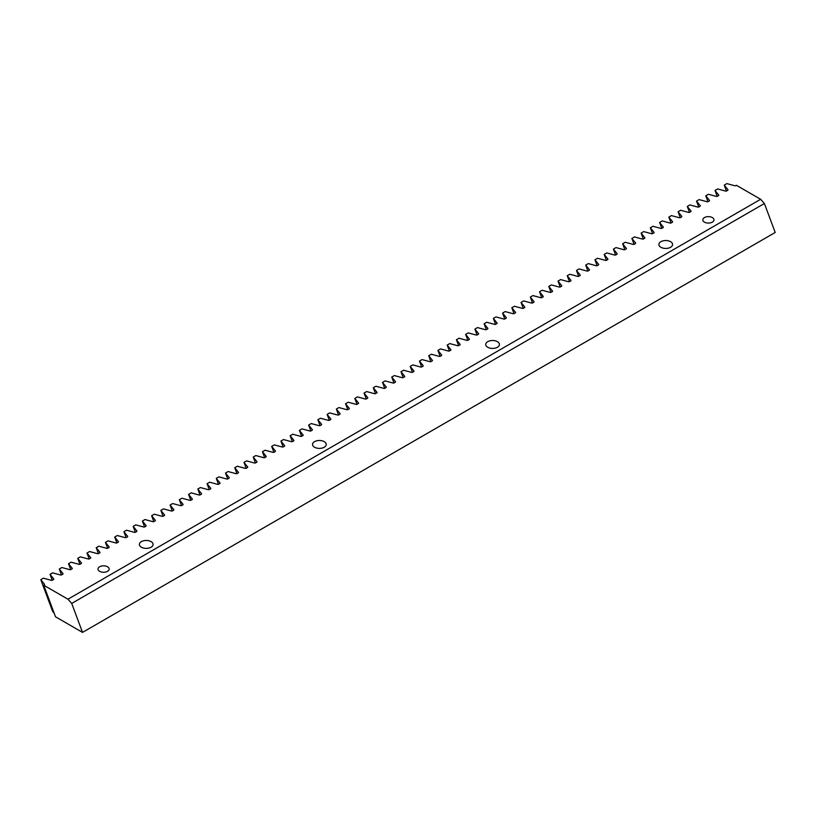 <?xml version="1.0" encoding="UTF-8"?>
<svg xmlns="http://www.w3.org/2000/svg" width="816" height="816" viewBox="0 0 816 816"><rect width="100%" height="100%" fill="white"/><g stroke="black" fill="none" stroke-linecap="round" stroke-linejoin="round"><path stroke-width="1.22" d="M764.388 203.521L760.634 199.288L67.963 599.209L71.716 603.432L764.388 203.521L775.2 232.478L82.528 632.39L55.508 616.794L43.717 585.205L67.963 599.209M71.716 603.432L82.528 632.39M141.382 547.22A6.854 3.958 180 0 1 139.373 544.415A6.854 3.958 180 0 1 143.606 540.763A6.854 3.958 180 0 1 151.082 541.62A6.854 3.958 180 0 1 153.092 544.415A6.854 3.958 180 0 1 148.859 548.077A6.854 3.958 180 0 1 141.382 547.22M314.558 447.239A6.854 3.958 180 0 1 312.548 444.434A6.854 3.958 180 0 1 316.781 440.783A6.854 3.958 180 0 1 324.248 441.64A6.854 3.958 180 0 1 326.257 444.434A6.854 3.958 180 0 1 322.024 448.096A6.854 3.958 180 0 1 314.558 447.239M487.723 347.259A6.854 3.958 180 0 1 485.714 344.464A6.854 3.958 180 0 1 489.947 340.802A6.854 3.958 180 0 1 497.423 341.659A6.854 3.958 180 0 1 499.433 344.464A6.854 3.958 180 0 1 495.2 348.116A6.854 3.958 180 0 1 487.723 347.259M660.889 247.279A6.854 3.958 180 0 1 658.879 244.484A6.854 3.958 180 0 1 663.112 240.822A6.854 3.958 180 0 1 670.589 241.679A6.854 3.958 180 0 1 672.598 244.484A6.854 3.958 180 0 1 668.365 248.135A6.854 3.958 180 0 1 660.889 247.279M99.634 571.322A5.579 3.223 180 0 1 97.991 569.048A5.579 3.223 180 0 1 101.439 566.069A5.579 3.223 180 0 1 107.528 566.763A5.579 3.223 180 0 1 109.16 569.048A5.579 3.223 180 0 1 105.713 572.026A5.579 3.223 180 0 1 99.634 571.322M704.443 222.136A5.579 3.223 180 0 1 702.811 219.851A5.579 3.223 180 0 1 706.258 216.872A5.579 3.223 180 0 1 712.348 217.576A5.579 3.223 180 0 1 713.98 219.851A5.579 3.223 180 0 1 710.532 222.829A5.579 3.223 180 0 1 704.443 222.136M760.634 199.288L736.389 185.293L735.828 185.62A0.979 0.561 180 0 1 734.726 185.732L726.842 183.61L724.241 185.11L727.913 189.659A0.979 0.561 180 0 1 727.719 190.301L726.597 190.954A0.979 0.561 180 0 1 725.485 191.066L717.611 188.945L715.01 190.444L718.682 194.993A0.979 0.561 180 0 1 718.488 195.636L717.356 196.289A0.979 0.561 180 0 1 716.254 196.401L708.37 194.279L705.769 195.779L709.441 200.328A0.979 0.561 180 0 1 709.247 200.971L708.125 201.613A0.979 0.561 180 0 1 707.013 201.725L699.139 199.604L696.538 201.113L700.21 205.663A0.979 0.561 180 0 1 700.016 206.295L698.884 206.948A0.979 0.561 180 0 1 697.782 207.06L689.897 204.938L687.296 206.438L690.968 210.987A0.979 0.561 180 0 1 690.775 211.63L689.653 212.282A0.979 0.561 180 0 1 688.541 212.395L680.666 210.273L678.065 211.772L681.737 216.322A0.979 0.561 180 0 1 681.544 216.964L680.411 217.617A0.979 0.561 180 0 1 679.31 217.729L671.425 215.608L668.824 217.107L672.506 221.656A0.979 0.561 180 0 1 672.302 222.299L671.18 222.941A0.979 0.561 180 0 1 670.069 223.054L662.194 220.932L659.593 222.442L663.265 226.991A0.979 0.561 180 0 1 663.071 227.623L661.949 228.276A0.979 0.561 180 0 1 660.838 228.388L652.953 226.267L650.352 227.766L654.034 232.325A0.979 0.561 180 0 1 653.84 232.958L652.708 233.611A0.979 0.561 180 0 1 651.607 233.723L643.722 231.601L641.121 233.101L644.793 237.65A0.979 0.561 180 0 1 644.599 238.292L643.477 238.945A0.979 0.561 180 0 1 642.365 239.057L634.481 236.936L631.88 238.435L635.562 242.984A0.979 0.561 180 0 1 635.368 243.627L634.236 244.27A0.979 0.561 180 0 1 633.134 244.392L625.25 242.26L622.649 243.77L626.321 248.319A0.979 0.561 180 0 1 626.127 248.951L625.005 249.604A0.979 0.561 180 0 1 623.893 249.716L616.009 247.595L613.408 249.094L617.09 253.654A0.979 0.561 180 0 1 616.896 254.286L615.764 254.939A0.979 0.561 180 0 1 614.662 255.051L606.778 252.929L604.177 254.429L607.849 258.978A0.979 0.561 180 0 1 607.655 259.621L606.533 260.273A0.979 0.561 180 0 1 605.421 260.386L597.547 258.264L594.946 259.763L598.618 264.313A0.979 0.561 180 0 1 598.424 264.955L597.292 265.608A0.979 0.561 180 0 1 596.19 265.72L588.305 263.599L585.704 265.098L589.376 269.647A0.979 0.561 180 0 1 589.183 270.29L588.061 270.932A0.979 0.561 180 0 1 586.949 271.045L579.074 268.923L576.473 270.433L580.145 274.982A0.979 0.561 180 0 1 579.952 275.614L578.819 276.267A0.979 0.561 180 0 1 577.718 276.379L569.833 274.258L567.232 275.757L570.914 280.306A0.979 0.561 180 0 1 570.71 280.949L569.588 281.602A0.979 0.561 180 0 1 568.477 281.714L560.602 279.592L558.001 281.092L561.673 285.641A0.979 0.561 180 0 1 561.479 286.283L560.347 286.936A0.979 0.561 180 0 1 559.246 287.048L551.361 284.927L548.76 286.426L552.442 290.975A0.979 0.561 180 0 1 552.238 291.618L551.116 292.261A0.979 0.561 180 0 1 550.015 292.373L542.13 290.251L539.529 291.761L543.201 296.31A0.979 0.561 180 0 1 543.007 296.942L541.885 297.595A0.979 0.561 180 0 1 540.773 297.707L532.889 295.586L530.288 297.085L533.97 301.634A0.979 0.561 180 0 1 533.776 302.277L532.644 302.93A0.979 0.561 180 0 1 531.542 303.042L523.658 300.92L521.057 302.42L524.729 306.969A0.979 0.561 180 0 1 524.535 307.612L523.413 308.264A0.979 0.561 180 0 1 522.301 308.377L514.417 306.255L511.816 307.754L515.498 312.304A0.979 0.561 180 0 1 515.304 312.946L514.172 313.589A0.979 0.561 180 0 1 513.07 313.701L505.186 311.579L502.585 313.089L506.257 317.638A0.979 0.561 180 0 1 506.063 318.271L504.941 318.923A0.979 0.561 180 0 1 503.829 319.036L495.955 316.914L493.354 318.413L497.026 322.963A0.979 0.561 180 0 1 496.832 323.605L495.7 324.258A0.979 0.561 180 0 1 494.598 324.37L486.713 322.249L484.112 323.748L487.784 328.297A0.979 0.561 180 0 1 487.591 328.94L486.469 329.593A0.979 0.561 180 0 1 485.357 329.705L477.482 327.583L474.881 329.083L478.553 333.632A0.979 0.561 180 0 1 478.36 334.274L477.227 334.917A0.979 0.561 180 0 1 476.126 335.029L468.241 332.908L465.64 334.417L469.312 338.966A0.979 0.561 180 0 1 469.118 339.599L467.996 340.252A0.979 0.561 180 0 1 466.885 340.364L459.01 338.242L456.409 339.742L460.081 344.301A0.979 0.561 180 0 1 459.887 344.933L458.755 345.586A0.979 0.561 180 0 1 457.654 345.698L449.769 343.577L447.168 345.076L450.85 349.625A0.979 0.561 180 0 1 450.646 350.268L449.524 350.921A0.979 0.561 180 0 1 448.412 351.033L440.538 348.911L437.937 350.411L441.609 354.96A0.979 0.561 180 0 1 441.415 355.603L440.283 356.245A0.979 0.561 180 0 1 439.181 356.368L431.297 354.236L428.696 355.745L432.378 360.295A0.979 0.561 180 0 1 432.174 360.927L431.052 361.58A0.979 0.561 180 0 1 429.95 361.692L422.066 359.57L419.465 361.07L423.137 365.629A0.979 0.561 180 0 1 422.943 366.262L421.821 366.914A0.979 0.561 180 0 1 420.709 367.027L412.825 364.905L410.224 366.404L413.906 370.954A0.979 0.561 180 0 1 413.712 371.596L412.58 372.249A0.979 0.561 180 0 1 411.478 372.361L403.594 370.24L400.993 371.739L404.665 376.288A0.979 0.561 180 0 1 404.471 376.931L403.349 377.584A0.979 0.561 180 0 1 402.237 377.696L394.352 375.574L391.751 377.074L395.434 381.623A0.979 0.561 180 0 1 395.24 382.265L394.108 382.908A0.979 0.561 180 0 1 393.006 383.02L385.121 380.899L382.52 382.408L386.192 386.957A0.979 0.561 180 0 1 385.999 387.59L384.877 388.243A0.979 0.561 180 0 1 383.765 388.355L375.89 386.233L373.289 387.733L376.961 392.282A0.979 0.561 180 0 1 376.768 392.924L375.635 393.577A0.979 0.561 180 0 1 374.534 393.689L366.649 391.568L364.048 393.067L367.72 397.616A0.979 0.561 180 0 1 367.526 398.259L366.404 398.912A0.979 0.561 180 0 1 365.293 399.024L357.418 396.902L354.817 398.402L358.489 402.951A0.979 0.561 180 0 1 358.295 403.594L357.163 404.236A0.979 0.561 180 0 1 356.062 404.348L348.177 402.227L345.576 403.736L349.248 408.286A0.979 0.561 180 0 1 349.054 408.918L347.932 409.571A0.979 0.561 180 0 1 346.82 409.683L338.946 407.561L336.345 409.061L340.017 413.61A0.979 0.561 180 0 1 339.823 414.253L338.691 414.905A0.979 0.561 180 0 1 337.589 415.018L329.705 412.896L327.104 414.395L330.786 418.945A0.979 0.561 180 0 1 330.582 419.587L329.46 420.24A0.979 0.561 180 0 1 328.348 420.352L320.474 418.231L317.873 419.73L321.545 424.279A0.979 0.561 180 0 1 321.351 424.922L320.229 425.564A0.979 0.561 180 0 1 319.117 425.677L311.233 423.555L308.632 425.065L312.314 429.614A0.979 0.561 180 0 1 312.12 430.246L310.988 430.899A0.979 0.561 180 0 1 309.886 431.011L302.002 428.89L299.401 430.389L303.073 434.938A0.979 0.561 180 0 1 302.879 435.581L301.757 436.234A0.979 0.561 180 0 1 300.645 436.346L292.76 434.224L290.159 435.724L293.842 440.273A0.979 0.561 180 0 1 293.648 440.915L292.516 441.568A0.979 0.561 180 0 1 291.414 441.68L283.529 439.559L280.928 441.058L284.6 445.607A0.979 0.561 180 0 1 284.407 446.25L283.285 446.893A0.979 0.561 180 0 1 282.173 447.005L274.288 444.883L271.687 446.393L275.369 450.942A0.979 0.561 180 0 1 275.176 451.574L274.043 452.227A0.979 0.561 180 0 1 272.942 452.339L265.057 450.218L262.456 451.717L266.128 456.277A0.979 0.561 180 0 1 265.934 456.909L264.812 457.562A0.979 0.561 180 0 1 263.701 457.674L255.826 455.552L253.225 457.052L256.897 461.601A0.979 0.561 180 0 1 256.703 462.244L255.571 462.896A0.979 0.561 180 0 1 254.47 463.009L246.585 460.887L243.984 462.386L247.656 466.936A0.979 0.561 180 0 1 247.462 467.578L246.34 468.221A0.979 0.561 180 0 1 245.228 468.343L237.354 466.222L234.753 467.721L238.425 472.27A0.979 0.561 180 0 1 238.231 472.903L237.099 473.555A0.979 0.561 180 0 1 235.997 473.668L228.113 471.546L225.512 473.045L229.194 477.605A0.979 0.561 180 0 1 228.99 478.237L227.868 478.89A0.979 0.561 180 0 1 226.756 479.002L218.882 476.881L216.281 478.38L219.953 482.929A0.979 0.561 180 0 1 219.759 483.572L218.627 484.225A0.979 0.561 180 0 1 217.525 484.337L209.641 482.215L207.04 483.715L210.722 488.264A0.979 0.561 180 0 1 210.518 488.906L209.396 489.559A0.979 0.561 180 0 1 208.284 489.671L200.41 487.55L197.809 489.049L201.481 493.598A0.979 0.561 180 0 1 201.287 494.241L200.165 494.884A0.979 0.561 180 0 1 199.053 494.996L191.168 492.874L188.567 494.384L192.25 498.933A0.979 0.561 180 0 1 192.056 499.565L190.924 500.218A0.979 0.561 180 0 1 189.822 500.33L181.937 498.209L179.336 499.708L183.008 504.257A0.979 0.561 180 0 1 182.815 504.9L181.693 505.553A0.979 0.561 180 0 1 180.581 505.665L172.696 503.543L170.095 505.043L173.777 509.592A0.979 0.561 180 0 1 173.584 510.235L172.451 510.887A0.979 0.561 180 0 1 171.35 511L163.465 508.878L160.864 510.377L164.536 514.927A0.979 0.561 180 0 1 164.342 515.569L163.22 516.212A0.979 0.561 180 0 1 162.109 516.324L154.234 514.202L151.633 515.712L155.305 520.261A0.979 0.561 180 0 1 155.111 520.894L153.979 521.546A0.979 0.561 180 0 1 152.878 521.659L144.993 519.537L142.392 521.036L146.064 525.586A0.979 0.561 180 0 1 145.87 526.228L144.748 526.881A0.979 0.561 180 0 1 143.636 526.993L135.762 524.872L133.161 526.371L136.833 530.92A0.979 0.561 180 0 1 136.639 531.563L135.507 532.216A0.979 0.561 180 0 1 134.405 532.328L126.521 530.206L123.92 531.706L127.592 536.255A0.979 0.561 180 0 1 127.398 536.897L126.276 537.54A0.979 0.561 180 0 1 125.164 537.652L117.29 535.531L114.689 537.04L118.361 541.589A0.979 0.561 180 0 1 118.167 542.222L117.035 542.875A0.979 0.561 180 0 1 115.933 542.987L108.049 540.865L105.448 542.365L109.13 546.924A0.979 0.561 180 0 1 108.926 547.556L107.804 548.209A0.979 0.561 180 0 1 106.692 548.321L98.818 546.2L96.217 547.699L99.889 552.248A0.979 0.561 180 0 1 99.695 552.891L98.563 553.544A0.979 0.561 180 0 1 97.461 553.656L89.576 551.534L86.975 553.034L90.658 557.583A0.979 0.561 180 0 1 90.454 558.226L89.332 558.868A0.979 0.561 180 0 1 88.23 558.98L80.345 556.859L77.744 558.368L81.416 562.918A0.979 0.561 180 0 1 81.223 563.55L80.101 564.203A0.979 0.561 180 0 1 78.989 564.315L71.104 562.193L68.503 563.693L72.185 568.252A0.979 0.561 180 0 1 71.992 568.885L70.859 569.537A0.979 0.561 180 0 1 69.758 569.65L61.873 567.528L59.272 569.027L62.944 573.577A0.979 0.561 180 0 1 62.75 574.219L61.628 574.872A0.979 0.561 180 0 1 60.517 574.984L52.632 572.863L50.031 574.362L53.713 578.911A0.979 0.561 180 0 1 53.519 579.554L52.387 580.196A0.979 0.561 180 0 1 51.286 580.319L43.401 578.197L40.8 579.697L52.591 611.276L54.193 613.255M40.8 579.697L44.472 584.246A0.979 0.561 180 0 1 44.278 584.878L43.717 585.205M50.031 574.362L52.244 580.268M59.272 569.027L61.475 574.943M68.503 563.693L70.717 569.609M77.744 558.368L79.948 564.274M86.975 553.034L89.189 558.94M96.217 547.699L98.42 553.615M105.448 542.365L107.661 548.281M114.689 537.04L116.892 542.946M123.92 531.706L126.123 537.611M133.161 526.371L135.364 532.277M142.392 521.036L144.595 526.952M151.633 515.712L153.836 521.618M160.864 510.377L163.067 516.283M170.095 505.043L172.309 510.949M179.336 499.708L181.54 505.624M188.567 494.384L190.781 500.29M197.809 489.049L200.012 494.955M207.04 483.715L209.253 489.62M216.281 478.38L218.484 484.296M225.512 473.045L227.725 478.961M234.753 467.721L236.956 473.627M243.984 462.386L246.187 468.292M253.225 457.052L255.428 462.968M262.456 451.717L264.659 457.633M271.687 446.393L273.901 452.299M280.928 441.058L283.132 446.964M290.159 435.724L292.373 441.64M299.401 430.389L301.604 436.305M308.632 425.065L310.845 430.97M317.873 419.73L320.076 425.636M327.104 414.395L329.317 420.301M336.345 409.061L338.548 414.977M345.576 403.736L347.779 409.642M354.817 398.402L357.02 404.308M364.048 393.067L366.251 398.973M373.289 387.733L375.493 393.649M382.52 382.408L384.724 388.314M391.751 377.074L393.965 382.979M400.993 371.739L403.196 377.645M410.224 366.404L412.437 372.32M419.465 361.07L421.668 366.986M428.696 355.745L430.909 361.651M437.937 350.411L440.14 356.317M447.168 345.076L449.381 350.992M456.409 339.742L458.612 345.658M465.64 334.417L467.843 340.323M474.881 329.083L477.085 334.988M484.112 323.748L486.316 329.654M493.354 318.413L495.557 324.329M502.585 313.089L504.788 318.995M511.816 307.754L514.029 313.66M521.057 302.42L523.26 308.326M530.288 297.085L532.501 303.001M539.529 291.761L541.732 297.667M548.76 286.426L550.973 292.332M558.001 281.092L560.204 286.997M567.232 275.757L569.446 281.673M576.473 270.433L578.677 276.338M585.704 265.098L587.908 271.004M594.946 259.763L597.149 265.669M604.177 254.429L606.38 260.345M613.408 249.094L615.621 255.01M622.649 243.77L624.852 249.676M631.88 238.435L634.093 244.341M641.121 233.101L643.324 239.017M650.352 227.766L652.565 233.682M659.593 222.442L661.796 228.347M668.824 217.107L671.038 223.013M678.065 211.772L680.269 217.678M687.296 206.438L689.5 212.354M696.538 201.113L698.741 207.019M705.769 195.779L707.972 201.685M715.01 190.444L717.213 196.35M724.241 185.11L726.444 191.026"/></g></svg>
